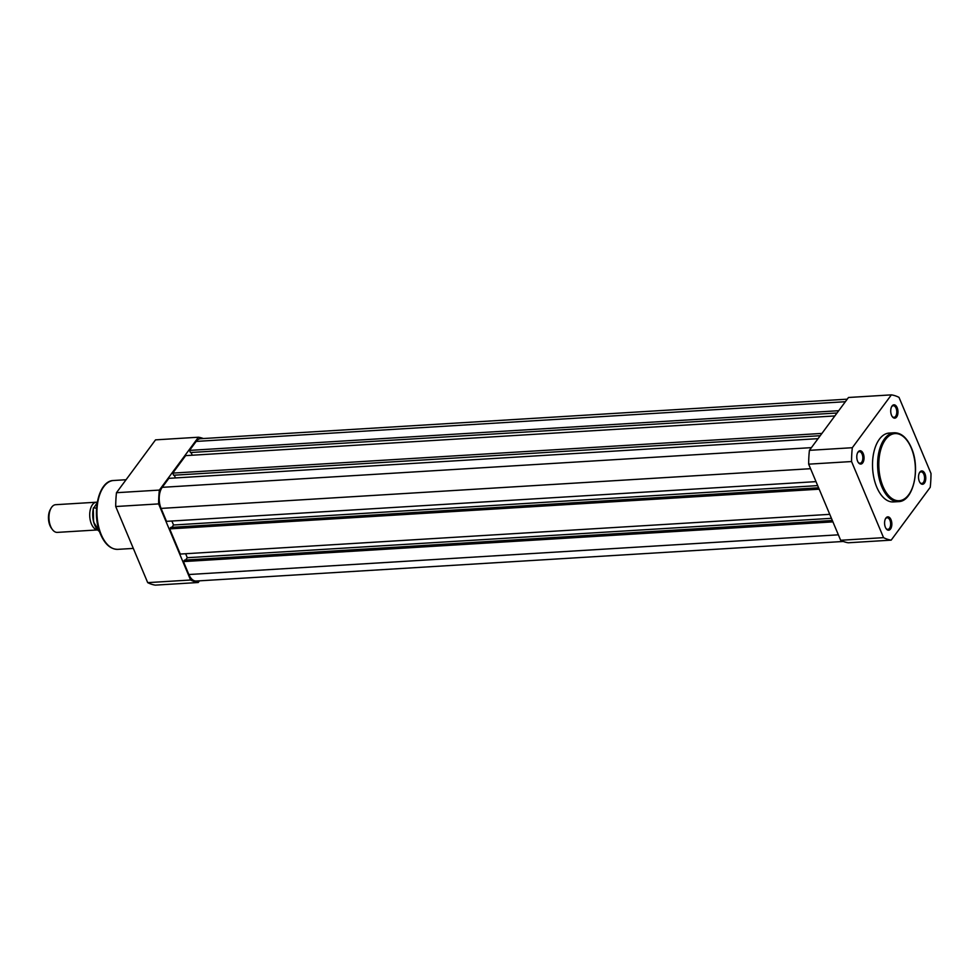 <?xml version="1.0" encoding="UTF-8"?>
<svg xmlns="http://www.w3.org/2000/svg" width="980" height="980" viewBox="0 0 980 980"><rect width="100%" height="100%" fill="white"/><g stroke="black" fill="none" stroke-linecap="round" stroke-linejoin="round"><path stroke-width="1.47" d="M97.473 529.886A13.867 7.509 -93.5 0 1 90.185 519.853A13.867 7.509 -93.5 0 1 92.475 504.676A13.867 7.509 -93.5 0 1 96.408 502.213A13.867 7.509 -93.5 0 1 97.253 502.25M96.408 502.213L55.652 504.7A13.867 7.509 86.5 0 0 51.72 507.162A13.867 7.509 86.5 0 0 51.021 508.252A13.867 7.509 86.5 0 0 52.308 529.421A13.867 7.509 86.5 0 0 57.342 532.385L97.51 529.935M52.308 529.421L51.401 528.183A12.177 6.603 -93.5 0 1 50.274 509.6L51.021 508.252M97.142 502.875L93.492 508.387A16.905 9.163 86.5 0 0 99.531 531.564M93.529 507.775L96.53 508.204M924.961 473.805A6.676 3.614 -93.5 0 1 924.838 482.466A6.676 3.614 -93.5 0 1 920.134 482.846A6.676 3.614 -93.5 0 1 919.338 481.413A6.676 3.614 -93.5 0 1 919.51 472.654A6.676 3.614 -93.5 0 1 924.961 473.805M919.902 482.503A5.807 3.148 86.5 0 0 921.776 483.446A5.807 3.148 86.5 0 0 924.348 480.261A5.807 3.148 86.5 0 0 923.87 474.345A5.807 3.148 86.5 0 0 921.065 471.858A5.807 3.148 86.5 0 0 919.326 473.034M897.166 407.68A6.676 3.614 -93.5 0 1 897.043 416.341A6.676 3.614 -93.5 0 1 892.339 416.721A6.676 3.614 -93.5 0 1 891.543 415.287A6.676 3.614 -93.5 0 1 891.714 406.541A6.676 3.614 -93.5 0 1 897.166 407.68M892.106 416.377A5.807 3.148 86.5 0 0 893.981 417.333A5.807 3.148 86.5 0 0 896.553 414.136A5.807 3.148 86.5 0 0 896.075 408.219A5.807 3.148 86.5 0 0 893.27 405.732A5.807 3.148 86.5 0 0 891.531 406.908M891.016 519.719A6.676 3.614 -93.5 0 1 890.906 528.379A6.676 3.614 -93.5 0 1 886.19 528.759A6.676 3.614 -93.5 0 1 885.393 527.326A6.676 3.614 -93.5 0 1 885.565 518.579A6.676 3.614 -93.5 0 1 891.016 519.719M885.957 528.416A5.807 3.148 86.5 0 0 887.831 529.359A5.807 3.148 86.5 0 0 890.404 526.174A5.807 3.148 86.5 0 0 889.926 520.258A5.807 3.148 86.5 0 0 887.133 517.771A5.807 3.148 86.5 0 0 885.381 518.947M863.221 453.605A6.676 3.614 -93.5 0 1 863.098 462.254A6.676 3.614 -93.5 0 1 858.394 462.634A6.676 3.614 -93.5 0 1 857.598 461.2A6.676 3.614 -93.5 0 1 857.77 452.454A6.676 3.614 -93.5 0 1 863.221 453.605M858.162 462.291A5.807 3.148 86.5 0 0 860.036 463.246A5.807 3.148 86.5 0 0 862.608 460.049A5.807 3.148 86.5 0 0 862.13 454.132A5.807 3.148 86.5 0 0 859.338 451.645A5.807 3.148 86.5 0 0 857.586 452.821M894.262 432.768L889.179 433.074A34.496 18.694 86.5 0 0 873.891 452.05A34.496 18.694 86.5 0 0 876.757 487.158A34.496 18.694 86.5 0 0 893.393 501.932L898.476 501.625A34.496 18.694 -93.5 0 1 881.841 486.84A34.496 18.694 -93.5 0 1 878.974 451.731A34.496 18.694 -93.5 0 1 894.262 432.768C901.294 432.78 906.978 437.754 911.327 447.701C920.759 468.416 913.385 501.736 898.476 501.625M891.175 540.139L848.276 542.773A72.973 39.543 -93.5 0 1 840.656 540.274L808.659 464.165A72.973 39.543 -93.5 0 1 809.419 450.335L848.484 397.488L891.384 394.866A72.973 39.543 -93.5 0 1 899.003 397.365L931 473.475A72.973 39.543 -93.5 0 1 930.241 487.293L891.175 540.139A72.973 39.543 -93.5 0 1 883.556 537.653L840.656 540.274M808.659 464.165L851.559 461.543A72.973 39.543 -93.5 0 1 852.318 447.713L809.419 450.335M851.559 461.543L883.556 537.653M891.384 394.866L852.318 447.713M199.467 580.834L198.217 582.512A72.973 39.543 -93.5 0 1 190.598 580.013L158.613 503.904A72.973 39.543 -93.5 0 1 159.373 490.086L198.438 437.227A72.973 39.543 -93.5 0 1 203.362 438.538M198.217 582.512L155.318 585.134A72.973 39.543 -93.5 0 1 147.698 582.635L115.713 506.525A72.973 39.543 -93.5 0 1 116.473 492.707L155.538 439.861L198.438 437.227M190.598 580.013L147.698 582.635M115.713 506.525L158.613 503.904M159.373 490.086L116.473 492.707M818.055 438.648L168.866 478.338L162.227 487.33A15.166 8.22 86.5 0 0 161.075 508.412L166.514 521.348L816.009 481.633M171.868 521.017L173.546 524.998L817.675 485.615M171.806 527.338L173.546 524.998M818.594 487.795L170.777 527.399L169.675 528.882L180.259 554.055L829.754 514.341M819.17 489.179L169.675 528.882M831.432 518.322L187.29 557.706L185.624 553.725M185.563 560.046L187.29 557.706M832.339 520.503L184.522 560.107L183.432 561.589L188.871 574.525A15.166 8.22 86.5 0 0 196.184 581.03L843.339 541.462M832.927 521.875L183.432 561.589M847.247 399.166L200.471 438.709A15.166 8.22 86.5 0 0 196.172 441.416L189.532 450.396L190.426 452.527L837.018 412.997M838.721 410.706L189.532 450.396M191.1 452.491L192.252 455.222M834.85 415.937L185.661 455.627L172.737 473.107L173.632 475.239L820.236 435.708M821.926 433.417L172.737 473.107M174.305 475.202L175.457 477.934M96.812 528.82A16.378 8.881 -93.5 0 1 93.382 508.363M911.253 447.995A33.626 18.216 86.5 0 0 885.504 439.567A33.626 18.216 86.5 0 0 882.943 486.301A33.626 18.216 86.5 0 0 908.693 494.741A33.626 18.216 86.5 0 0 911.253 447.995M117.833 549.351C110.667 549.315 104.921 544.304 100.597 534.345C91.226 513.692 98.453 480.494 113.619 480.494A34.496 18.694 86.5 0 0 98.331 499.457A34.496 18.694 86.5 0 0 101.197 534.566A34.496 18.694 86.5 0 0 117.833 549.351L133.317 548.408M811.416 447.64L162.227 487.33M810.57 468.697L161.075 508.412M838.366 534.823L188.871 574.525M845.36 401.714L196.172 441.416M99.568 531.674L93.578 522.034L93.321 508.155M126.053 479.735L113.619 480.494"/></g></svg>
